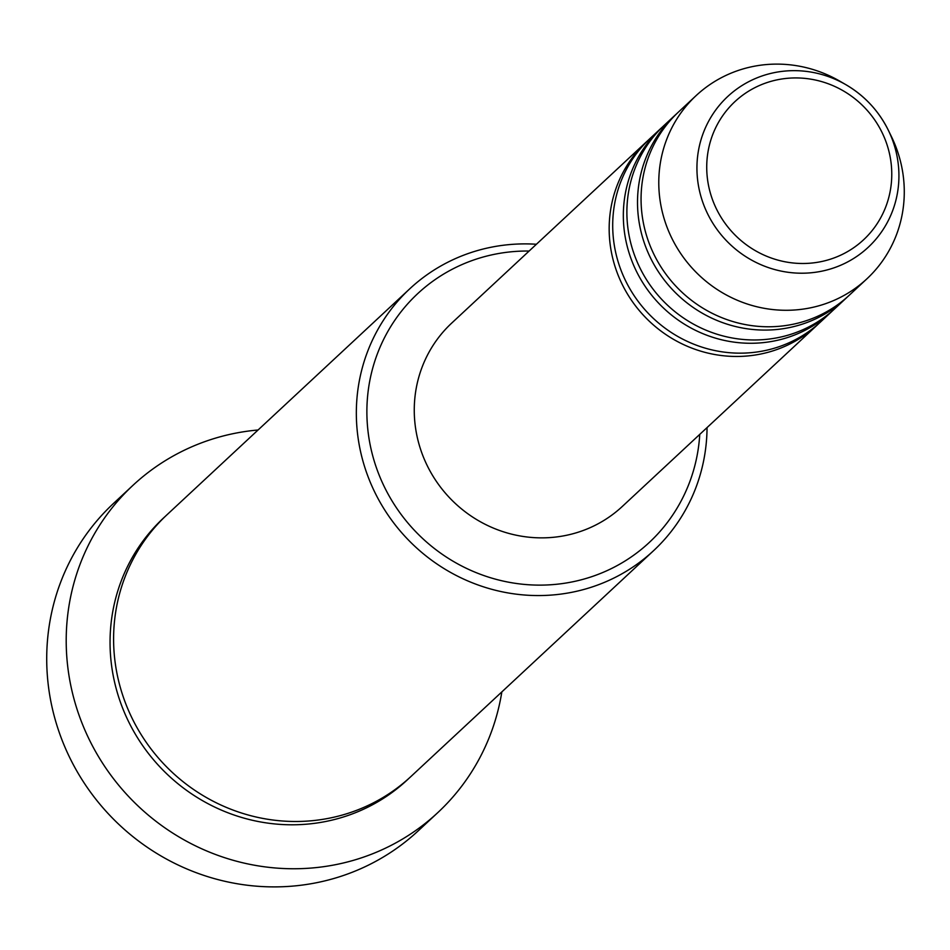 <?xml version="1.0" encoding="UTF-8"?>
<svg xmlns="http://www.w3.org/2000/svg" width="950" height="950" viewBox="0 0 950 950"><rect width="100%" height="100%" fill="white"/><g stroke="black" fill="none" stroke-linecap="round" stroke-linejoin="round"><path stroke-width="1.43" d="M818.983 323.38A125.234 120.555 -132.9 0 1 817.238 325.043A125.234 120.555 -132.9 0 1 790.352 343.758A125.234 120.555 -132.9 0 1 632.902 302.314A125.234 120.555 -132.9 0 1 646.594 141.704A125.234 120.555 -132.9 0 1 648.387 140.077M833.162 310.187A125.234 120.555 -132.9 0 1 831.404 311.849L820.776 321.753A125.234 120.555 -132.9 0 1 793.903 340.456A125.234 120.555 -132.9 0 1 636.441 299.012A125.234 120.555 -132.9 0 1 650.133 138.403L660.773 128.511A125.234 120.555 -132.9 0 1 662.554 126.884M831.404 311.849A125.234 120.555 -132.9 0 1 804.531 330.564A125.234 120.555 -132.9 0 1 647.069 289.121A125.234 120.555 -132.9 0 1 660.773 128.511M847.341 296.994A125.234 120.555 -132.9 0 1 845.583 298.656L834.955 308.56A125.234 120.555 -132.9 0 1 808.082 327.263A125.234 120.555 -132.9 0 1 650.619 285.819A125.234 120.555 -132.9 0 1 664.311 125.21L674.939 115.318A125.234 120.555 -132.9 0 1 676.732 113.691M845.583 298.656A125.234 120.555 -132.9 0 1 818.71 317.371A125.234 120.555 -132.9 0 1 661.248 275.928A125.234 120.555 -132.9 0 1 674.939 115.318M866.851 278.873L849.122 295.367A125.234 120.555 -132.9 0 1 822.249 314.07A125.234 120.555 -132.9 0 1 664.798 272.626A125.234 120.555 -132.9 0 1 678.49 112.017L696.207 95.522A125.234 120.555 -132.9 0 1 723.081 76.819A125.234 120.555 -132.9 0 1 839.871 81.201L845.939 84.716A103.039 99.192 -132.9 0 1 888.357 130.292A103.039 99.192 -132.9 0 1 846.023 262.758A103.039 99.192 -132.9 0 1 709.116 216.743A103.039 99.192 -132.9 0 1 749.847 81.106A103.039 99.192 -132.9 0 1 845.939 84.716C864.595 95.701 878.738 110.901 888.357 130.292L891.432 136.598A125.234 120.555 -132.9 0 1 866.851 278.873A125.234 120.555 -132.9 0 1 839.966 297.587A125.234 120.555 -132.9 0 1 682.516 256.132A125.234 120.555 -132.9 0 1 696.207 95.522M529.114 251.037A169.955 163.614 47.1 0 0 454.147 268.268A169.955 163.614 47.1 0 0 386.971 491.981A169.955 163.614 47.1 0 0 612.786 567.886A169.955 163.614 47.1 0 0 699.758 434.387M707.049 427.595A178.909 172.235 -132.9 0 1 653.576 550.679A178.909 172.235 -132.9 0 1 615.184 577.41A178.909 172.235 -132.9 0 1 390.236 518.201A178.909 172.235 -132.9 0 1 409.806 288.764A178.909 172.235 -132.9 0 1 448.198 262.034A178.909 172.235 -132.9 0 1 536.406 244.257M133.036 485.26L113.549 503.393A223.63 215.282 47.1 0 0 89.098 790.198A223.63 215.282 47.1 0 0 370.274 864.203A223.63 215.282 47.1 0 0 418.261 830.799L437.76 812.654A223.63 215.282 -132.9 0 1 389.761 846.07A223.63 215.282 -132.9 0 1 108.585 772.053A223.63 215.282 -132.9 0 1 133.036 485.26A223.63 215.282 -132.9 0 1 181.034 451.844A223.63 215.282 -132.9 0 1 258.067 429.994M653.576 550.679L410.827 776.613A178.909 172.235 -132.9 0 1 372.436 803.344A178.909 172.235 -132.9 0 1 147.499 744.135A178.909 172.235 -132.9 0 1 167.058 514.698L409.806 288.764M817.238 325.043L622.321 506.445A125.234 120.555 -132.9 0 1 595.448 525.16A125.234 120.555 -132.9 0 1 437.997 483.716A125.234 120.555 -132.9 0 1 451.689 323.107L646.594 141.704M501.838 691.909A223.63 215.282 -132.9 0 1 437.76 812.654M755.191 87.507A94.394 90.879 47.1 0 0 717.879 211.755A94.394 90.879 47.1 0 0 843.303 253.911A94.394 90.879 47.1 0 0 880.614 129.663A94.394 90.879 47.1 0 0 755.191 87.507M409.046 778.252A178.909 172.235 -132.9 0 1 368.897 806.645A178.909 172.235 -132.9 0 1 143.224 746.403A178.909 172.235 -132.9 0 1 165.3 516.361"/></g></svg>
